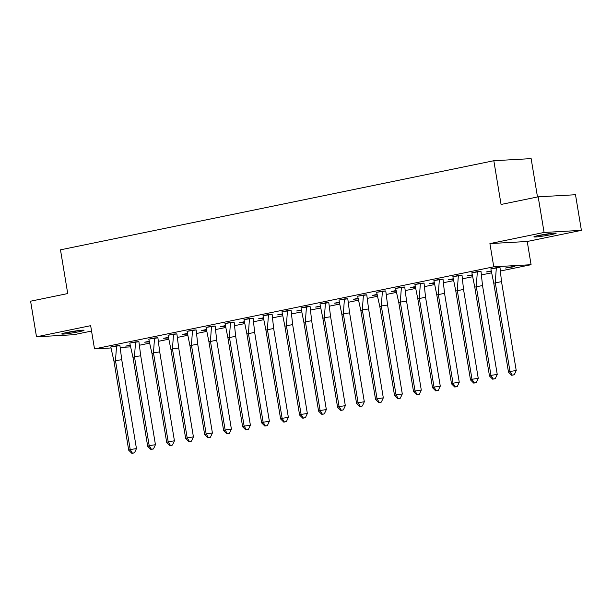 <?xml version="1.0" encoding="UTF-8"?>
<svg xmlns="http://www.w3.org/2000/svg" width="612" height="612" viewBox="0 0 612 612"><rect width="100%" height="100%" fill="white"/><g stroke="black" fill="none" stroke-linecap="round" stroke-linejoin="round"><path stroke-width="0.92" d="M67.045 332.454A11.291 0.734 -9.4 0 1 78.252 330.587A11.291 0.734 -9.4 0 1 84.005 330.281A11.291 0.734 -9.4 0 1 78.688 331.796A11.291 0.734 -9.4 0 1 67.481 333.662A11.291 0.734 -9.4 0 1 61.728 333.968A11.291 0.734 -9.4 0 1 67.045 332.454M539.21 235.368A11.291 0.734 -9.4 0 1 550.418 233.501A11.291 0.734 -9.4 0 1 556.17 233.195A11.291 0.734 -9.4 0 1 550.854 234.71A11.291 0.734 -9.4 0 1 539.646 236.576A11.291 0.734 -9.4 0 1 533.894 236.882A11.291 0.734 -9.4 0 1 539.21 235.368M111.208 347.96L94.508 348.901L90.66 325.676L36.498 336.814L30.6 301.196L67.725 293.561L60.481 249.826L493.823 160.726L501.06 204.462L538.185 196.835L575.502 194.731L581.4 230.349L544.083 232.453L489.914 243.591L493.762 266.809L531.078 264.705L500.402 271.017M538.185 196.835L544.083 232.453M36.498 336.814L73.815 334.71L91.555 331.061M489.914 243.591L527.23 241.488L581.4 230.349M527.23 241.488L531.078 264.705M491.398 272.868L481.414 274.918M472.41 276.769L462.427 278.82M453.423 280.671L443.44 282.729M434.436 284.58L424.445 286.63M415.441 288.482L405.458 290.539M396.454 292.391L386.47 294.441M377.466 296.292L367.483 298.342M358.479 300.194L348.496 302.252M339.492 304.103L329.501 306.153M320.497 308.004L310.513 310.055M301.509 311.906L291.526 313.964M282.522 315.815L272.539 317.865M263.535 319.716L253.552 321.774M244.548 323.626L234.557 325.676M225.553 327.527L215.569 329.577M206.565 331.429L196.582 333.486M187.578 335.338L177.595 337.388M168.591 339.239L158.6 341.289M149.603 343.141L139.613 345.199M537.489 196.972L531.139 158.623L493.823 160.726M94.508 348.901L493.762 266.809M130.585 346.866L120.312 347.448M511.334 266.832L505.497 268.033L514.922 266.625L511.334 266.832M501.511 281.619L516.23 370.528L509.98 371.461L512.175 375.072L511.678 375.294L508.48 372.119L509.98 371.461L495.261 282.553L496.34 267.704L490.862 268.829L493.762 283.211L501.511 281.619L499.989 267.467L490.862 268.852M491.122 270.986L486.502 271.935L491.199 271.506M482.524 285.529L497.242 374.429L490.992 375.363L493.188 378.973L492.691 379.195L489.493 376.028L490.992 375.363L476.274 286.454L477.352 271.606L471.875 272.73L474.774 287.12L482.524 285.529L481.001 271.376L471.875 272.761M472.135 274.887L467.514 275.836L472.204 275.408M463.536 289.43L478.255 378.338L472.005 379.264L474.201 382.875L473.703 383.097L470.506 379.93L472.005 379.264L457.286 290.363L458.357 275.507L452.88 276.639L455.787 291.021L463.536 289.43L462.014 275.278L452.888 276.662M453.148 278.797L448.527 279.745L453.217 279.309M444.542 293.332L459.26 382.24L453.018 383.173L455.213 386.784L454.708 387.006L451.518 383.831L453.018 383.173L438.299 294.265L439.37 279.416L433.893 280.541L436.8 294.923L444.542 293.332L443.027 279.179L433.9 280.564M434.16 282.698L429.54 283.647L434.229 283.218M425.554 297.241L440.273 386.141L434.023 387.075L436.218 390.685L435.721 390.907L432.531 387.74L434.023 387.075L419.304 298.166L420.383 283.318L414.905 284.442L417.812 298.832L425.554 297.241L424.039 283.088L414.905 284.473M415.166 286.6L410.553 287.548L415.242 287.12M404.754 287.051L395.62 288.39L398.817 302.733L400.317 302.076L401.396 287.219L395.91 288.336M396.178 290.509L391.558 291.457L396.255 291.029M385.767 290.952L376.632 292.299L379.83 306.643L381.33 305.977L382.408 291.128L376.923 292.238M377.191 294.41L372.57 295.359L377.26 294.93M366.779 294.862L357.645 296.2L360.843 310.544L362.342 309.879L363.413 295.03L357.936 296.139M358.204 298.312L353.583 299.268L358.272 298.832M347.792 298.763L338.956 300.087M339.216 302.221L334.596 303.17L339.285 302.741M328.805 302.665L319.961 303.996M320.221 306.122L315.601 307.071L320.298 306.643M311.623 320.665L326.341 409.573L320.091 410.499L322.287 414.11L321.79 414.332L318.592 411.165L320.091 410.499L305.373 321.591L306.451 306.742L300.974 307.874L303.873 322.256L311.623 320.665L310.1 306.513L300.974 307.897M301.234 310.032L296.613 310.98L301.311 310.544M292.635 324.567L307.354 413.475L301.104 414.408L303.3 418.019L302.802 418.241L299.605 415.066L301.104 414.408L286.385 325.5L287.464 310.651L281.987 311.776L284.886 326.158L292.635 324.567L291.113 310.414L281.987 311.799M282.247 313.933L277.626 314.882L282.316 314.453M273.648 328.476L288.367 417.376L282.117 418.31L284.312 421.92L283.815 422.142L280.617 418.975L282.117 418.31L267.398 329.401L268.469 314.553L262.992 315.677L265.899 330.067L273.648 328.476L272.126 314.323L262.999 315.708M263.259 317.835L258.639 318.783L263.328 318.355M254.653 332.377L269.372 421.286L263.129 422.211L265.325 425.83L264.82 426.044L261.63 422.877L263.129 422.211L248.411 333.31L249.482 318.454L244.004 319.586L246.911 333.968L254.653 332.377L253.138 318.225L244.012 319.609M244.272 321.744L239.652 322.692L244.341 322.264M235.666 336.279L250.385 425.187L244.134 426.12L246.33 429.731L245.833 429.953L242.635 426.778L244.134 426.12L229.416 337.212L230.495 322.363L225.017 323.488L227.924 337.878L235.666 336.279L234.151 322.126L225.017 323.518M225.277 325.645L220.657 326.594L225.354 326.165M216.679 340.188L231.397 429.096L225.147 430.022L227.343 433.633L226.845 433.854L223.648 430.687L225.147 430.022L210.429 341.113L211.507 326.265L206.03 327.389L208.929 341.779L216.679 340.188L215.156 326.035L206.03 327.42M206.29 329.547L201.669 330.503L206.366 330.067M197.691 344.089L212.41 432.998L206.16 433.931L208.355 437.542L207.858 437.764L204.66 434.589L206.16 433.931L191.441 345.023L192.52 330.174L187.042 331.299L189.942 345.681L197.691 344.089L196.169 329.937L187.042 331.322M187.303 333.456L182.682 334.404L187.371 333.976M176.891 333.9L168.055 335.231M168.315 337.357L163.695 338.306L168.384 337.878M157.904 337.809L148.77 339.147L151.967 353.491L153.467 352.826L154.538 337.977L149.06 339.086M149.328 341.267L144.707 342.215L149.397 341.779M138.909 341.71L129.775 343.057L132.972 357.393L134.472 356.735L135.55 341.886L130.073 342.995M130.333 345.168L125.712 346.117L130.41 345.688M119.921 345.612L110.787 346.958L113.985 361.302L115.484 360.636L116.563 345.788L111.078 346.897M508.993 267.314L509.077 267.827M489.998 271.215L490.09 271.736M471.011 275.117L471.095 275.637M452.023 279.026L452.107 279.539M433.036 282.928L433.12 283.448M414.049 286.829L414.133 287.349M395.054 290.738L395.145 291.251M376.066 294.64L376.151 295.16M357.079 298.549L357.163 299.061M338.092 302.45L338.176 302.971M319.104 306.352L319.189 306.872M300.11 310.261L300.201 310.774M281.122 314.163L281.206 314.683M262.135 318.064L262.219 318.584M243.148 321.973L243.232 322.486M224.16 325.875L224.244 326.395M205.165 329.784L205.257 330.296M186.178 333.685L186.262 334.206M167.191 337.587L167.275 338.107M148.203 341.496L148.288 342.009M129.216 345.397L129.3 345.918M499.69 267.482L496.34 267.689M508.48 372.119L493.762 283.211M511.678 375.294L514.264 374.758L512.175 375.072M516.23 370.528L514.264 374.758M550.418 233.501A9.769 0.635 -9.4 0 1 540.243 235.222A9.769 0.635 -9.4 0 1 539.432 235.322M538.178 235.589A11.215 0.727 170.6 0 0 539.562 235.413A11.215 0.727 170.6 0 0 551.695 233.348M78.252 330.587A9.769 0.635 -9.4 0 1 68.077 332.308A9.769 0.635 -9.4 0 1 67.266 332.408M66.012 332.668A11.215 0.727 170.6 0 0 67.397 332.5A11.215 0.727 170.6 0 0 79.529 330.434M480.703 271.391L477.345 271.59M489.493 376.028L474.774 287.12M492.691 379.195L495.269 378.667L493.188 378.973M497.242 374.429L495.269 378.667M461.716 275.293L458.357 275.492M470.506 379.93L455.787 291.021M473.703 383.097L475.784 382.791L474.201 382.875M478.255 378.338L476.281 382.569M439.37 279.416L442.728 279.194M451.518 383.831L436.8 294.923M454.708 387.006L456.797 386.692L455.213 386.784M459.26 382.24L457.294 386.47M420.383 283.318L423.733 283.104M432.531 387.74L417.812 298.832M435.721 390.907L438.307 390.38L436.218 390.685M440.273 386.141L438.307 390.38M401.396 287.219L404.746 287.005M406.567 301.142L421.286 390.051L415.035 390.976L417.231 394.595L416.734 394.809L413.536 391.642L415.035 390.976L400.317 302.076L406.567 301.142L404.754 287.036M413.536 391.642L398.817 302.733M416.734 394.809L418.815 394.503L417.231 394.595M421.286 390.051L419.319 394.281M387.58 305.044L402.298 393.952L396.048 394.885L398.244 398.496L397.746 398.718L394.549 395.543L396.048 394.885L381.33 305.977L387.58 305.044L385.767 290.937L382.401 291.113M394.549 395.543L379.83 306.643M397.746 398.718L400.325 398.183L398.244 398.496M402.298 393.952L400.325 398.183M363.413 295.03L366.772 294.816L368.592 308.953L362.342 309.879L377.061 398.787L383.311 397.861L368.592 308.953M375.561 399.452L377.061 398.787L379.256 402.398L378.759 402.619L375.561 399.452L360.843 310.544M378.759 402.619L381.337 402.092L379.256 402.398M383.311 397.861L381.337 402.092M341.856 314.446L343.355 313.788L344.426 298.939L338.949 300.064L341.856 314.446L356.574 403.354L358.074 402.696L343.355 313.788L349.597 312.854L347.784 298.748L344.426 298.916M364.316 401.763L362.35 405.993L360.269 406.307L358.074 402.696L364.316 401.763L349.597 312.854M360.269 406.307L359.764 406.529L356.574 403.354M359.764 406.529L362.35 405.993M322.868 318.355L324.36 317.689L325.439 302.841L319.961 303.965L322.868 318.355L337.587 407.255L339.079 406.598L324.36 317.689L330.61 316.764L328.797 302.649L325.439 302.825M345.329 405.664L343.363 409.902L341.274 410.208L339.079 406.598L345.329 405.664L330.61 316.764M341.274 410.208L340.777 410.43L337.587 407.255M340.777 410.43L343.363 409.902M306.451 306.742L309.802 306.528M318.592 411.165L303.873 322.256M321.79 414.332L323.87 414.026L322.287 414.11M326.341 409.573L324.368 413.804M290.815 310.429L287.456 310.636M299.605 415.066L284.886 326.158M302.802 418.241L305.38 417.705L303.3 418.019M307.354 413.475L305.38 417.705M271.827 314.339L268.469 314.537M280.617 418.975L265.899 330.067M283.815 422.142L286.393 421.614L284.312 421.92M288.367 417.376L286.393 421.614M252.84 318.24L249.482 318.439M261.63 422.877L246.911 333.968M264.82 426.044L266.909 425.738L265.325 425.83M269.372 421.286L267.406 425.516M233.845 322.149L230.495 322.348M242.635 426.778L227.924 337.878M245.833 429.953L248.418 429.417L246.33 429.731M250.385 425.187L248.418 429.417M214.858 326.051L211.5 326.25M223.648 430.687L208.929 341.779M226.845 433.854L228.926 433.548L227.343 433.633M231.397 429.096L229.423 433.327M195.871 329.952L192.512 330.151M204.66 434.589L189.942 345.681M207.858 437.764L209.939 437.45L208.355 437.542M212.41 432.998L210.436 437.228M170.955 349.59L172.454 348.924L173.525 334.075L168.048 335.2L170.955 349.59L185.673 438.49L187.173 437.832L172.454 348.924L178.704 347.998L176.883 333.884L173.525 334.06M193.415 436.899L191.449 441.137L189.368 441.443L187.173 437.832L193.415 436.899L178.704 347.998M189.368 441.443L188.871 441.665L185.673 438.49M188.871 441.665L191.449 441.137M154.538 337.977L157.896 337.763M159.709 351.9L174.428 440.808L168.185 441.734L170.381 445.345L169.876 445.567L166.686 442.399L168.185 441.734L153.467 352.826L159.709 351.9L157.896 337.793M166.686 442.399L151.967 353.491M169.876 445.567L171.964 445.261L170.381 445.345M174.428 440.808L172.462 445.039M135.55 341.886L138.901 341.664M140.722 355.802L155.44 444.71L149.19 445.643L151.386 449.254L150.889 449.476L147.691 446.301L149.19 445.643L134.472 356.735L140.722 355.802L138.909 341.695M147.691 446.301L132.972 357.393M150.889 449.476L153.474 448.94L151.386 449.254M155.44 444.71L153.474 448.94M116.563 345.788L119.921 345.596L121.734 359.711L115.484 360.636L130.203 449.545L136.453 448.611L121.734 359.711M128.704 450.21L130.203 449.545L132.399 453.155L131.901 453.377L128.704 450.21L113.985 361.302M131.901 453.377L134.479 452.849L132.399 453.155M136.453 448.611L134.479 452.849"/></g></svg>
